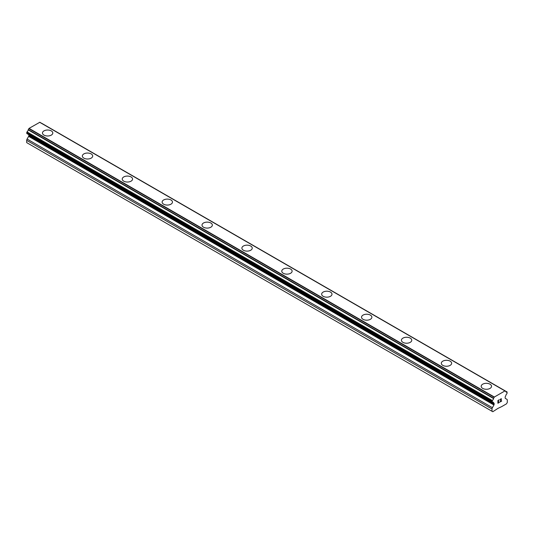 <?xml version="1.0" encoding="UTF-8"?>
<svg xmlns="http://www.w3.org/2000/svg" width="534" height="534" viewBox="0 0 534 534"><rect width="100%" height="100%" fill="white"/><g stroke="black" fill="none" stroke-linecap="round" stroke-linejoin="round"><path stroke-width="0.8" d="M42.466 132.999A5.173 2.984 180 0 1 45.664 130.243A5.173 2.984 180 0 1 51.297 130.89A5.173 2.984 180 0 1 52.813 132.999A5.173 2.984 180 0 1 49.615 135.756A5.173 2.984 180 0 1 43.982 135.109A5.173 2.984 180 0 1 42.466 132.999A5.173 2.984 180 0 1 45.664 130.249A5.173 2.984 180 0 1 51.297 130.897A5.173 2.984 180 0 1 52.813 132.999M82.349 156.021A5.173 2.984 180 0 1 85.547 153.265A5.173 2.984 180 0 1 91.18 153.912A5.173 2.984 180 0 1 92.696 156.028A5.173 2.984 180 0 1 89.498 158.785A5.173 2.984 180 0 1 83.865 158.137A5.173 2.984 180 0 1 82.349 156.021A5.173 2.984 180 0 1 85.547 153.271A5.173 2.984 180 0 1 91.18 153.919A5.173 2.984 180 0 1 92.696 156.021M122.239 179.05A5.173 2.984 180 0 1 125.43 176.293A5.173 2.984 180 0 1 131.064 176.941A5.173 2.984 180 0 1 132.579 179.057A5.173 2.984 180 0 1 129.388 181.807A5.173 2.984 180 0 1 123.748 181.159A5.173 2.984 180 0 1 122.239 179.05A5.173 2.984 180 0 1 125.43 176.3A5.173 2.984 180 0 1 131.064 176.948A5.173 2.984 180 0 1 132.579 179.05M162.122 202.079A5.173 2.984 180 0 1 165.313 199.322A5.173 2.984 180 0 1 170.947 199.97A5.173 2.984 180 0 1 172.462 202.079A5.173 2.984 180 0 1 169.271 204.836A5.173 2.984 180 0 1 163.638 204.188A5.173 2.984 180 0 1 162.122 202.079A5.173 2.984 180 0 1 165.313 199.329A5.173 2.984 180 0 1 170.947 199.976A5.173 2.984 180 0 1 172.462 202.079M210.83 222.998A5.173 2.984 180 0 1 212.345 225.108A5.173 2.984 180 0 1 209.154 227.864A5.173 2.984 180 0 1 203.521 227.217A5.173 2.984 180 0 1 202.006 225.108A5.173 2.984 180 0 1 205.196 222.351A5.173 2.984 180 0 1 210.83 222.998M202.006 225.108A5.173 2.984 180 0 1 205.196 222.344A5.173 2.984 180 0 1 210.83 222.992A5.173 2.984 180 0 1 212.345 225.108M250.713 246.027A5.173 2.984 180 0 1 252.228 248.136A5.173 2.984 180 0 1 249.038 250.887A5.173 2.984 180 0 1 243.404 250.239A5.173 2.984 180 0 1 241.889 248.13A5.173 2.984 180 0 1 245.079 245.38A5.173 2.984 180 0 1 250.713 246.027M241.889 248.13A5.173 2.984 180 0 1 245.079 245.373A5.173 2.984 180 0 1 250.713 246.02A5.173 2.984 180 0 1 252.228 248.13M290.596 269.056A5.173 2.984 180 0 1 292.111 271.165A5.173 2.984 180 0 1 288.921 273.915A5.173 2.984 180 0 1 283.287 273.268A5.173 2.984 180 0 1 281.772 271.159A5.173 2.984 180 0 1 284.969 268.408A5.173 2.984 180 0 1 290.596 269.056M281.772 271.159A5.173 2.984 180 0 1 284.962 268.402A5.173 2.984 180 0 1 290.596 269.049A5.173 2.984 180 0 1 292.111 271.159M330.479 292.085A5.173 2.984 180 0 1 331.994 294.187A5.173 2.984 180 0 1 328.804 296.944A5.173 2.984 180 0 1 323.17 296.297A5.173 2.984 180 0 1 321.655 294.187A5.173 2.984 180 0 1 324.852 291.43A5.173 2.984 180 0 1 330.479 292.085M321.655 294.187A5.173 2.984 180 0 1 324.846 291.424A5.173 2.984 180 0 1 330.479 292.071A5.173 2.984 180 0 1 331.994 294.187M361.538 317.216A5.173 2.984 180 0 1 364.735 314.459A5.173 2.984 180 0 1 370.362 315.107A5.173 2.984 180 0 1 371.878 317.216M370.362 315.1A5.173 2.984 180 0 1 371.878 317.209A5.173 2.984 180 0 1 368.687 319.966A5.173 2.984 180 0 1 363.053 319.325A5.173 2.984 180 0 1 361.538 317.209A5.173 2.984 180 0 1 364.729 314.453A5.173 2.984 180 0 1 370.362 315.1M401.421 340.245A5.173 2.984 180 0 1 404.618 337.488A5.173 2.984 180 0 1 410.252 338.135A5.173 2.984 180 0 1 411.761 340.245M410.252 338.129A5.173 2.984 180 0 1 411.761 340.238A5.173 2.984 180 0 1 408.57 342.995A5.173 2.984 180 0 1 402.936 342.347A5.173 2.984 180 0 1 401.421 340.238A5.173 2.984 180 0 1 404.612 337.481A5.173 2.984 180 0 1 410.252 338.129M441.304 363.267A5.173 2.984 180 0 1 444.502 360.51A5.173 2.984 180 0 1 450.135 361.151A5.173 2.984 180 0 1 451.651 363.267A5.173 2.984 180 0 1 448.453 366.024A5.173 2.984 180 0 1 442.819 365.376A5.173 2.984 180 0 1 441.304 363.267A5.173 2.984 180 0 1 444.502 360.517A5.173 2.984 180 0 1 450.135 361.164A5.173 2.984 180 0 1 451.651 363.267M481.187 386.289A5.173 2.984 180 0 1 484.385 383.532A5.173 2.984 180 0 1 490.018 384.18A5.173 2.984 180 0 1 491.534 386.296A5.173 2.984 180 0 1 488.336 389.052A5.173 2.984 180 0 1 482.703 388.405A5.173 2.984 180 0 1 481.187 386.289A5.173 2.984 180 0 1 484.385 383.539A5.173 2.984 180 0 1 490.018 384.186A5.173 2.984 180 0 1 491.534 386.289M498.055 400.627L498.055 401.715L498.055 400.627L499.257 399.933L498.055 400.627M498.055 401.715L498.709 401.334M498.709 401.515L498.055 401.895L498.709 401.515M498.055 402.976L499.257 402.282M497.902 403.243L499.257 402.462L497.902 403.25L497.902 400.54L499.257 399.759M500.198 399.893L500.658 398.951L501.446 398.751M501.119 400.246L500.391 401.628L501.112 400.24M500.391 401.628L501.666 400.894M500.064 401.995L501.666 401.067L500.058 402.002L501.399 399.292L501.092 398.878L500.458 399.359L500.358 399.806L501.292 398.871M493.523 402.856L492.108 402.169L492.308 400.527A1.882 1.088 -60 0 0 493.496 398.518L494.364 397.022L504.944 390.915L505.811 391.409A1.882 1.088 -60 0 0 506.192 392.069A1.882 1.088 -60 0 0 507 392.049L507 393.678A1.882 1.088 -60 0 0 505.811 395.687L505.364 396.508A0.941 0.541 -60 0 0 505.171 397.162L505.171 397.984A0.941 0.541 -60 0 0 505.364 398.417L506.913 399.305A1.882 1.088 -60 0 1 507.3 400.166L507.3 402.449L506.499 403.831L501.653 406.634L497.995 408.356L492.809 411.734L492.014 411.273L492.014 408.997A1.882 1.088 -60 0 1 492.401 407.682L493.943 405.012L28.636 136.37L27.087 139.04A1.882 1.088 120 0 0 26.7 140.349L26.7 142.631L492.014 411.273M492.308 402.162A1.882 1.088 -60 0 1 493.116 402.135A1.882 1.088 -60 0 1 493.496 402.803L492.355 402.142M493.943 405.012A0.941 0.541 -60 0 0 494.137 404.358L494.137 403.53A0.941 0.541 -60 0 0 493.943 403.103L493.496 402.803M28.796 134.675A0.941 0.541 -60 0 1 28.829 134.888L28.829 135.709A0.941 0.541 -60 0 1 28.636 136.37M39.83 122.266L505.144 390.908L39.83 122.266L29.056 128.374L28.189 129.875A1.882 1.088 -60 0 1 27 131.885L27 133.513M504.944 390.915L39.636 122.266M494.364 397.022L29.056 128.374M507 392.049L505.805 391.355M494.17 397.243L28.856 128.601M493.59 398.244L28.282 129.602M493.496 398.518L28.189 129.875M492.308 400.527L27 131.885M492.014 401.081L26.7 132.439M492.014 401.948L26.7 133.306M494.137 403.53L28.829 134.888M494.137 404.358L28.829 135.709M492.401 407.682L27.087 139.04M492.014 408.997L26.7 140.349M507.2 392.043L41.892 123.394M492.108 402.169L26.8 133.52M493.576 402.91L492.295 402.169"/></g></svg>
